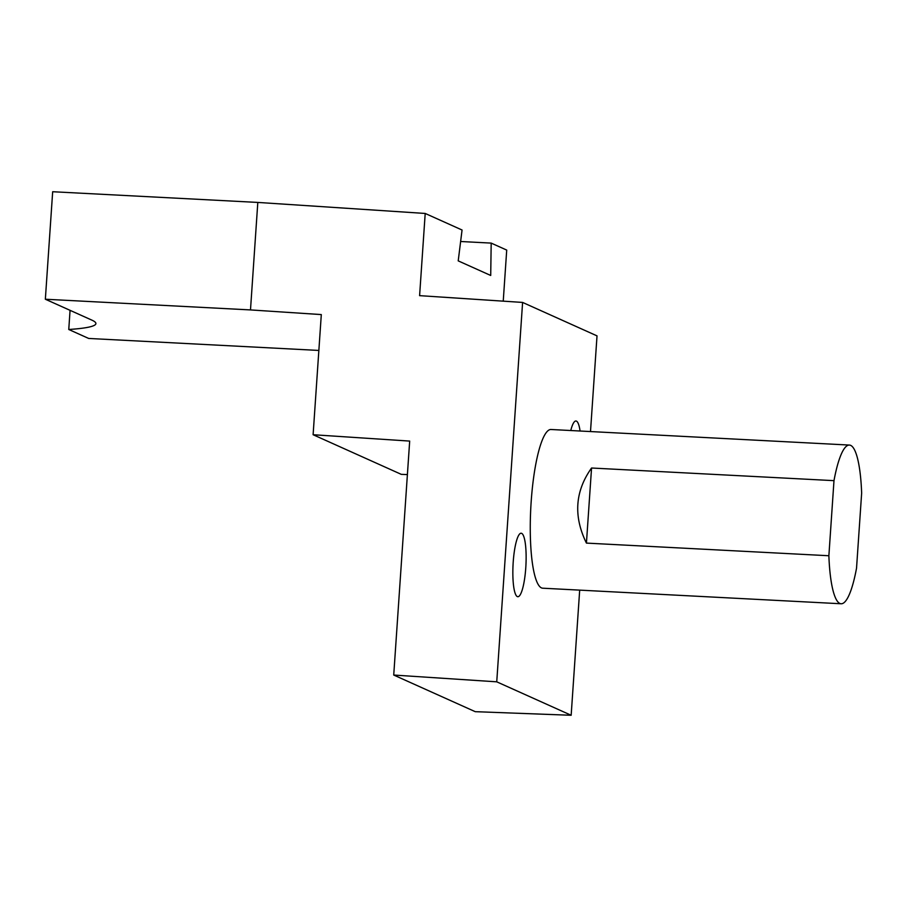 <?xml version="1.0" encoding="UTF-8"?>
<svg xmlns="http://www.w3.org/2000/svg" width="907" height="907" viewBox="0 0 907 907"><rect width="100%" height="100%" fill="white"/><g stroke="black" fill="none" stroke-linecap="round" stroke-linejoin="round"><path stroke-width="1.36" d="M407.402 474.576L401.279 474.35L313.108 434.725L321.305 314.582L250.491 309.922L45.35 299.231L91.868 320.126A203.417 15.623 3.9 0 1 95.904 323.595A203.417 15.623 3.9 0 1 68.762 329.49L70.066 310.33M318.856 350.442L88.671 338.447L68.762 329.49M393.729 675.046L475.245 711.678L571.161 715.272L496.741 681.826L393.729 675.046L409.681 441.085L313.108 434.725M460.631 241.5L491.186 243.099L490.71 275.467L458.216 260.876L462.06 230.015L425.202 213.451L419.601 295.648L522.602 302.428L496.741 681.826M503.238 301.158L506.718 250.083L491.186 243.099M250.491 309.922L257.815 202.431L52.674 191.728L45.35 299.231M425.202 213.451L257.815 202.431M571.161 715.272L579.686 590.128M590.502 431.562L597.021 335.873L522.602 302.428M521.638 533.35A31.779 6.44 93 0 0 521.14 533.225A31.779 6.44 93 0 0 513.056 564.63A31.779 6.44 93 0 0 517.829 596.715A31.779 6.44 93 0 0 525.856 566.558A31.779 6.44 93 0 0 521.638 533.35M580.072 431.018A31.779 6.44 93 0 0 576.433 421.12A31.779 6.44 93 0 0 575.934 420.995A31.779 6.44 93 0 0 570.775 430.53M841.118 603.767L542.737 588.201A79.465 16.111 -87 0 1 530.788 508.011A79.465 16.111 -87 0 1 551.025 429.499L849.394 445.065A79.465 16.111 -87 0 1 850.653 445.371A79.465 16.111 -87 0 1 861.65 493.091L856.537 568.167A79.465 16.111 -87 0 1 841.118 603.767A79.465 16.111 -87 0 1 828.873 555.742L586.432 543.1C573.303 516.298 575.015 491.277 591.557 468.012L586.432 543.1M591.557 468.012L833.987 480.653L828.873 555.742M833.987 480.653A79.465 16.111 -87 0 1 849.394 445.065"/></g></svg>
